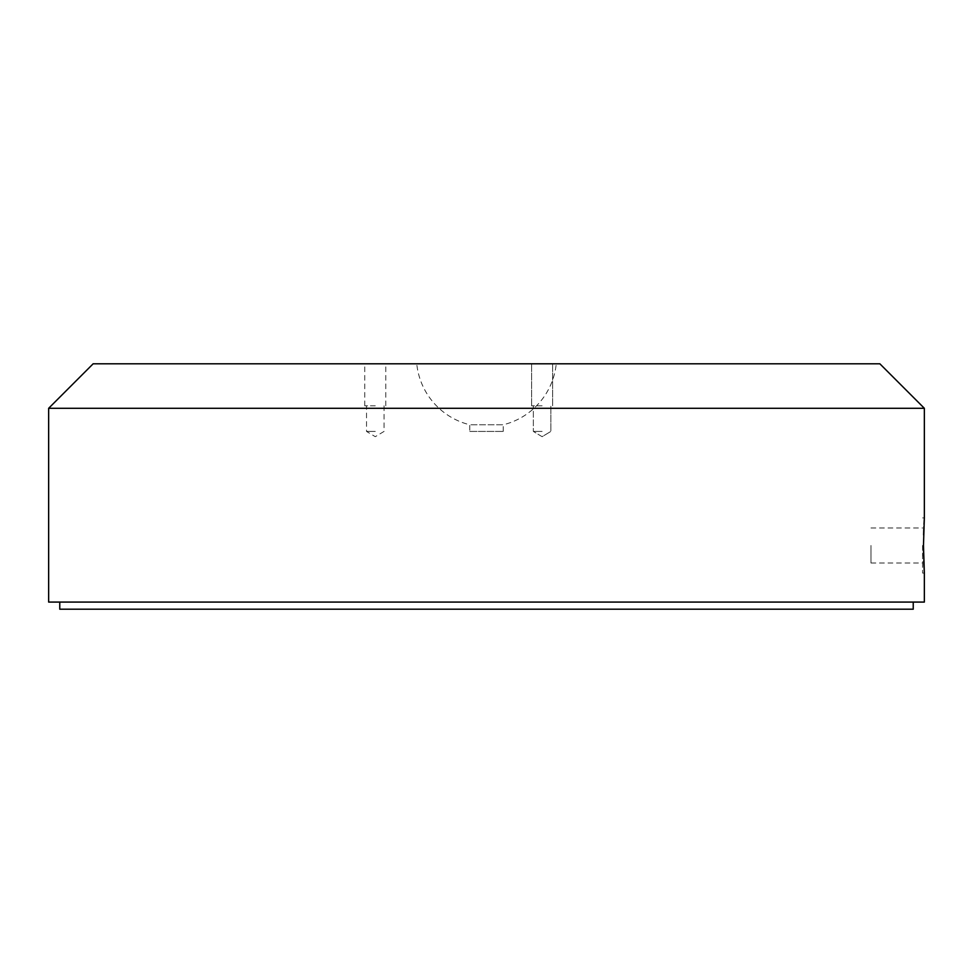 <?xml version="1.0" encoding="UTF-8"?>
<svg xmlns="http://www.w3.org/2000/svg" width="973" height="973" viewBox="0 0 973 973"><rect width="100%" height="100%" fill="white"/><g stroke="black" fill="none" stroke-linecap="round" stroke-linejoin="round"><path stroke-width="0.73" stroke-dasharray="4.87 3.65" d="M486.5 602.08L913.233 602.08L486.5 602.08M59.767 609.195L913.233 609.195M923.608 534.968L923.511 550.888M923.608 555.936L923.754 560.971M922.574 545.488L922.574 573.073L922.574 545.488M542.107 431.428L533.35 431.428L542.107 431.428M542.107 405.802L531.599 405.802L542.107 405.802M542.107 363.805L531.599 363.805L542.107 363.805M375.286 431.428L366.517 431.428L375.286 431.428M375.286 405.802L364.766 405.802L375.286 405.802M375.286 363.805L364.766 363.805L375.286 363.805M469.777 431.428L503.223 431.428L469.777 431.428L469.777 424.775A70.117 70.117 0 0 1 416.748 363.805L556.252 363.805L416.748 363.805M503.223 431.428L503.223 424.775L469.777 424.775L503.223 424.775A70.117 70.117 0 0 0 556.252 363.805M870.969 545.488L870.969 563.002L870.969 545.488M924.35 602.08L48.65 602.08M924.35 408.295L48.65 408.295M923.997 524.313L923.888 526.734M879.86 363.805L93.14 363.805M922.574 573.073L924.35 573.073M542.107 436.682L533.35 431.428L533.35 405.802L533.35 431.428L542.107 436.682L550.864 431.428L550.864 405.802L550.864 431.428L542.107 436.682M531.599 405.802L531.599 363.805L531.599 405.802M384.043 405.802L384.043 431.428L375.286 436.682L366.517 431.428L366.517 405.802M364.766 405.802L364.766 363.805M870.969 563.002L922.574 563.002M870.969 527.974L922.574 527.974M385.795 405.802L385.795 363.805M552.615 405.802L552.615 363.805L552.615 405.802M922.574 517.904L924.35 517.904"/><path stroke-width="1.46" d="M913.233 602.08L913.233 609.195L59.767 609.195L59.767 602.08M923.511 550.888L923.608 555.936M923.754 560.971L924.35 573.073L923.474 545.488L924.35 517.904L924.35 408.295L48.65 408.295L93.14 363.805L879.86 363.805L924.35 408.295M48.65 408.295L48.65 602.08L924.35 602.08L924.35 573.073M924.35 517.904L923.997 524.313M923.888 526.734L923.754 530.115M923.742 530.419L923.608 534.968"/></g></svg>
